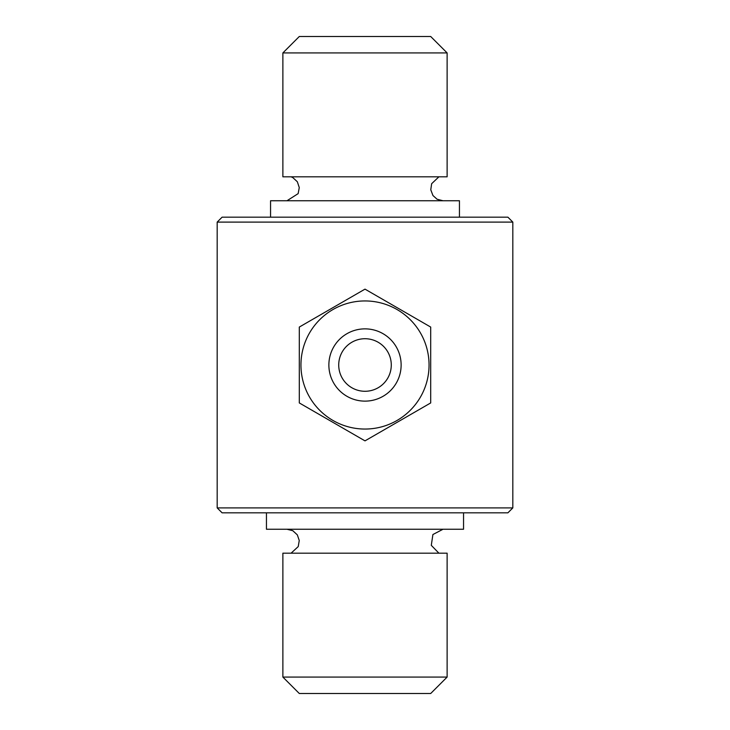 <?xml version="1.0" encoding="UTF-8"?>
<svg xmlns="http://www.w3.org/2000/svg" width="730" height="730" viewBox="0 0 730 730"><rect width="100%" height="100%" fill="white"/><g stroke="black" fill="none" stroke-linecap="round" stroke-linejoin="round"><path stroke-width="1.09" d="M447.125 677.075L282.875 677.075L282.875 553.185L447.125 553.185L447.125 677.075L430.7 693.5L299.3 693.5L282.875 677.075M463.55 512.825L463.55 529.25L266.45 529.25L266.45 512.825M282.875 52.925L447.125 52.925L447.125 176.815L282.875 176.815L282.875 52.925L299.3 36.5L430.7 36.5L447.125 52.925M459.444 217.175L459.444 200.75L270.556 200.75L270.556 217.175M512.825 507.898L507.898 512.825L222.102 512.825L217.175 507.898L512.825 507.898L512.825 222.102L217.175 222.102L222.102 217.175L507.898 217.175L512.825 222.102M309.529 397.029A64.058 64.058 0 0 1 365 300.942A64.058 64.058 0 0 1 420.471 397.029A64.058 64.058 0 0 1 309.529 397.029M299.3 402.933L299.3 327.067L365 289.135L430.7 327.067L430.7 402.933L365 440.865L299.3 402.933M351.86 342.242A26.28 26.28 0 0 1 391.28 365A26.28 26.28 0 0 1 351.86 387.758A26.28 26.28 0 0 1 351.86 342.242M333.71 383.067A36.135 36.135 0 0 1 365 328.865A36.135 36.135 0 0 1 396.29 383.067A36.135 36.135 0 0 1 333.71 383.067M438.912 553.185L431.293 545.337L432.908 534.524L443.019 529.25M286.981 529.25L292.803 530.71L297.329 534.88L299.254 540.51L298.232 546.578L291.087 553.185M443.019 200.75L437.078 199.226L432.963 195.54L430.773 189.791L431.649 183.704L438.912 176.815M291.087 176.815L292.794 177.572L297.32 181.733L299.273 187.564L298.15 193.623L286.981 200.75M217.175 507.898L217.175 222.102"/></g></svg>
